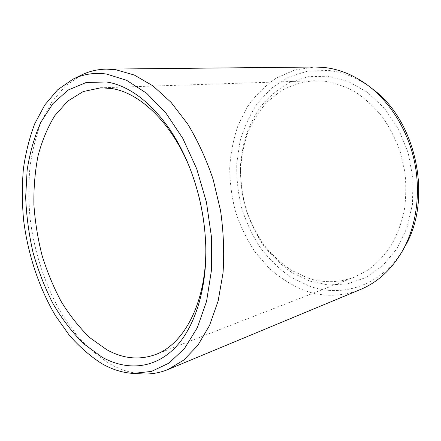<?xml version="1.0" encoding="UTF-8"?>
<svg xmlns="http://www.w3.org/2000/svg" width="441" height="441" viewBox="0 0 441 441"><rect width="100%" height="100%" fill="white"/><g stroke="black" fill="none" stroke-linecap="round" stroke-linejoin="round"><path stroke-width="0.33" stroke-dasharray="2.21 1.65" d="M309.417 281.011L328.17 284.985L347.271 283.938L365.754 277.571L382.562 265.879L396.608 249.187L406.861 228.24L412.489 204.166L412.969 178.456L408.173 152.784L398.421 128.866L384.42 108.243L367.193 92.136L347.943 81.342L327.906 76.21L308.237 76.684L289.941 82.384C278.673 88.536 268.85 96.684 260.471 106.843C253.057 117.885 247.434 130.062 243.608 143.369L240.477 164.063C240.13 178.263 241.607 192.331 244.926 206.267C249.242 219.905 255.196 232.616 262.786 244.402C271.221 255.455 280.906 264.82 291.837 272.499L309.417 281.011M314.224 80.731C302.25 81.877 291.093 85.3 280.752 91.006L266.981 102.141C258.999 111.198 252.544 121.518 247.61 133.094C243.603 145.161 241.26 157.746 240.577 170.843C240.841 184.018 242.721 197 246.221 209.778C250.604 222.247 256.414 233.835 263.657 244.54C271.639 254.562 280.702 263.051 290.851 270.002L307.09 277.736C322.867 283.166 338.655 282.968 354.459 277.146L368.202 269.914C376.801 263.459 384.403 255.416 391.002 245.786C396.872 235.351 401.255 223.846 404.149 211.267C406.095 198.279 406.315 185.027 404.816 171.51L400.224 151.737C395.616 139.003 389.601 127.311 382.182 116.667C374.1 106.832 365.176 98.641 355.407 92.092C345.347 86.59 335.094 82.952 324.648 81.188L314.224 80.731L100.846 87.792M205.738 244.909L205.704 243.752C204.839 218.289 199.801 193.682 190.584 169.928L190.159 168.853M81.089 75.202L65.312 86.089L52.132 101.513L41.785 120.614C36.3 134.858 32.369 150.183 29.999 166.577C28.5 183.351 28.511 200.462 30.032 217.909C34.299 252.77 45.616 287.03 62.666 315.508L76.684 335.127C86.993 346.78 98.073 356.367 109.93 363.891C120.448 369.878 131.231 373.213 142.278 373.902M360.523 289.467C341.637 296.848 322.818 297.151 304.075 290.393C291.446 285.084 279.803 277.709 269.159 268.277L255.074 251.954C246.988 239.706 240.532 226.498 235.703 212.319C231.878 197.816 229.877 183.098 229.706 168.181C230.604 153.358 233.383 139.124 238.041 125.476L247.561 106.623C255.576 95.228 265.162 85.703 276.32 78.057L294.726 69.981L314.951 67.021M372.755 89.137C358.654 78.344 343.881 72.115 328.429 70.45L307.702 71.089L288.469 77.214L271.562 88.156L257.599 103.106C249.86 114.737 244 127.537 240.02 141.5L236.773 163.203C236.426 178.076 237.986 192.811 241.453 207.408C245.968 221.685 252.191 235.014 260.124 247.384C268.944 258.994 279.076 268.85 290.531 276.965L308.97 285.994C342.85 298.596 383.946 285.079 404.97 246.403M354.459 277.146L155.491 354.558M190.584 169.928L189.724 167.74M205.704 243.752L205.776 246.1"/><path stroke-width="0.66" d="M205.738 244.909C207.375 300.619 184.68 344.129 155.491 354.558C139.301 360.347 123.067 358.737 106.794 349.735L89.992 337.806C79.446 327.652 69.926 315.706 61.437 301.964C53.637 287.449 47.193 271.97 42.088 255.526C37.816 238.763 35.087 221.84 33.902 204.751C33.632 187.794 34.999 171.51 38.02 155.899C41.983 140.905 47.573 127.51 54.783 115.713L67.671 101.165L83.195 91.568L100.846 87.792L111.623 88.525C140.133 92.77 172.111 123.138 190.159 168.853M101.832 357.056C125.409 370.269 151.93 369.404 172.833 349.95C193.588 330.392 207.05 291.507 205.776 246.1C204.856 219.072 199.503 192.954 189.724 167.74C170.656 118.629 136.534 86.182 106.43 81.993L86.254 82.467L68.168 90.025L52.859 103.69L40.781 122.339C34.376 136.831 29.828 152.757 27.144 170.121L25.672 197.127C26.388 215.671 28.852 234.143 33.053 252.544C38.196 270.636 44.877 287.73 53.085 303.827C62.087 319.091 72.269 332.398 83.641 343.732L101.832 357.056M72.914 79.22L57.595 89.843L44.806 104.941L34.773 123.701C29.459 137.708 25.666 152.784 23.39 168.936C21.967 185.468 22.017 202.336 23.544 219.546C27.783 253.944 38.907 287.764 55.594 315.866L69.298 335.221C79.358 346.709 90.168 356.163 101.722 363.571C111.964 369.47 122.455 372.75 133.182 373.417L151.484 371.41L168.875 363.169L184.476 348.528L197.336 327.674L206.575 301.269L211.432 270.443L211.437 236.795L206.443 202.232L196.708 168.815L182.866 138.496L165.827 112.935L146.693 93.305L126.584 80.29L106.562 74.049C94.407 72.39 83.195 74.116 72.914 79.22L81.089 75.202C88.977 71.299 97.455 69.27 106.524 69.121L115.735 69.722L134.301 75.025L153.027 85.94L171.114 102.406L187.717 124.026C197.805 140.756 206.278 159.212 213.13 179.382L220.561 210.66C223.576 232.01 224.397 252.776 223.03 272.973L218.119 301.054L209.547 325.441L197.888 345.275L183.82 360.032L168.06 369.492C159.659 372.921 151.065 374.387 142.278 373.902L133.182 373.417M106.524 69.121L314.951 67.021L323.843 67.44C339.774 69.105 355.033 75.521 369.624 86.69C391.338 103.712 408.272 131.622 414.656 162.486C420.923 193.373 416.326 225.693 403.057 249.887C392.137 269.021 377.959 282.212 360.523 289.467L168.06 369.492M403.057 249.887L404.97 246.403C432.786 199.646 416.712 121.187 372.755 89.137L369.624 86.69"/></g></svg>
